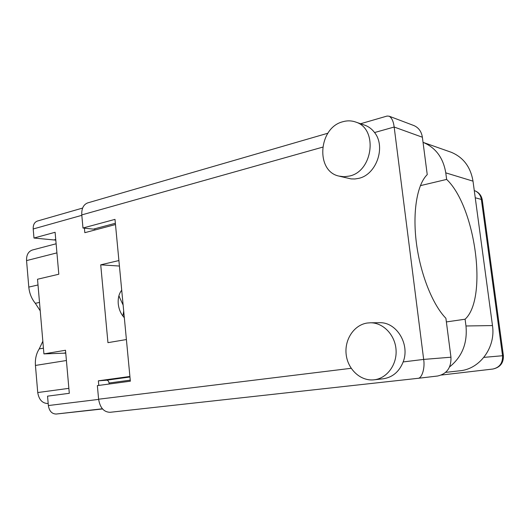 <?xml version="1.0" encoding="UTF-8"?>
<svg xmlns="http://www.w3.org/2000/svg" width="530" height="530" viewBox="0 0 530 530"><rect width="100%" height="100%" fill="white"/><g stroke="black" fill="none" stroke-linecap="round" stroke-linejoin="round"><path stroke-width="0.79" d="M118.866 295.925L123.126 305.041M124.331 317.702C120.913 314.098 118.892 309.474 118.256 303.836C117.826 298.198 118.985 293.653 121.721 290.188M47.905 403.535L47.905 403.535C42.314 403.356 38.928 399.693 37.736 392.544L35.437 365.442C34.987 359.108 36.245 353.596 39.22 348.906L42.837 341.254M102.542 408.955L56.22 414.036C51.9 413.95 49.277 411.121 48.356 405.543L47.548 396.149L69.304 393.306L65.508 350.257L43.924 353.894L37.517 279.237L58.81 274.229L55.107 232.279L33.98 238.043L33.204 228.98C33.046 224.806 34.457 222.156 37.444 221.03L82.607 208.071M109.12 384.031L109.028 383.018C108.73 381.222 107.928 380.288 106.609 380.202L98.361 380.825L98.785 385.416M98.361 380.825L129.91 376.472M118.905 260.548L100.72 264.821L107.948 342.658L126.405 339.544M84.403 228.172L84.82 232.683L115.487 224.541M94.863 230.02L94.751 228.781M119.429 266.047L100.72 264.821M43.924 353.894L65.766 353.126M33.98 238.043L55.802 240.123M40.227 310.838L35.331 303.319C31.581 298.728 29.408 293.315 28.799 287.088L26.553 260.601C26.367 254.99 28.322 251.458 32.403 250.008L56.12 243.78M119.429 296.661L118.641 296.827M123.695 311.017L122.914 316.072M374.061 379.811C386.84 378.506 397.102 364.786 396.056 349.913C395.175 335.02 383.269 322.651 370.477 322.783L367.171 323.035C353.96 324.976 344.334 339.67 346.176 354.55C347.832 369.45 360.665 381.368 374.021 379.818L374.061 379.811M383.071 378.817L383.144 378.804C392.544 377.38 399.216 371.755 403.164 361.93C410.2 344.208 396.486 321.942 379.586 322.717L370.477 322.783M349.35 176.066C372.928 171.535 378.221 128.956 355.935 122.132C351.682 120.575 347.289 120.449 342.758 121.754C318.464 127.697 315.37 171.11 338.842 176.073L344.023 176.748L349.35 176.066M339.67 176.278L351.132 178.908L354.868 178.981L358.631 178.371C376.293 174.82 386.191 146.876 374.564 132.546C372.02 129.154 368.88 126.749 365.15 125.319L364.143 124.974M420.369 185.652L446.638 179.412L445.77 172.853L473.005 181.154L492.483 325.566C495.888 347.395 479.835 369.118 459.881 370.781L445.617 372.378M423.046 142.345L423.192 142.404C435.74 147.691 443.266 157.841 445.77 172.853M374.564 132.546L394.168 127.028L423.669 359.419L450.957 357.207L445.902 318.285C432.632 304.77 420.35 274.056 416.381 242.886C412.4 211.702 417.17 184.281 427.24 174.628L422.377 137.23L394.168 127.028C393.445 121.397 391.776 117.793 389.166 116.203L387.085 116.05L360.579 123.742M110.081 412.3L417.766 378.347L110.081 412.3C103.867 412.135 100.037 407.769 98.606 399.216L97.361 385.608L130.353 381.189L114.997 219.374L82.978 228.013L81.779 214.908C81.487 208.535 83.475 204.527 87.742 202.884L327.878 133.222M450.957 357.207C451.328 367.628 446.896 373.895 437.661 376.008L417.845 378.341M82.978 228.013L93.406 229.139L115.368 223.282M413.347 125.358L414.023 125.61C418.693 127.717 421.476 131.592 422.377 137.23M417.766 378.347L417.792 378.341C421.84 378.658 425.146 368.317 423.669 359.419L403.164 361.93M446.379 321.922L465.088 319.212L465.983 325.983C467.566 343.182 462.1 356.829 449.579 366.919M465.088 319.212C488.011 298.503 475.43 206.561 446.638 179.412M449.712 151.739L451.295 152.289C463.359 157.364 470.594 166.983 473.005 181.154M43.434 348.177L39.22 348.906M56.22 414.036L102.383 408.776M33.204 228.98L81.819 215.326M48.356 405.543L98.62 399.401M106.609 380.202L129.956 376.996M109.028 383.018L130.254 380.156M56.922 252.876L26.553 260.601M38.008 284.968L28.799 287.088M39.505 302.425L35.331 303.319M66.416 360.513L35.437 365.442M68.867 388.344L37.736 392.544M65.74 352.821L64.156 353.086M55.743 239.461L54.192 239.871M98.606 399.216L351.165 368.297M322.637 147.154L81.779 214.908M483.877 357.372L502.553 355.736L481.366 199.419L475.244 197.769M492.767 369.052L441.391 375.041L492.767 369.052M474.27 190.542C478.232 192.012 480.597 194.974 481.366 199.419L482.28 200.009C481.439 195.338 478.769 192.185 474.27 190.542M502.553 355.736C502.837 363.096 499.598 367.529 492.827 369.046C500.115 367.469 503.639 363.017 503.394 355.683L502.553 355.736M465.983 325.983L492.483 325.566M355.935 122.132L365.15 125.319M417.792 378.341L437.661 376.008M389.166 116.203L414.023 125.61M503.394 355.683L482.28 200.009M374.021 379.818L383.104 378.811M423.192 142.404L451.295 152.289"/></g></svg>
